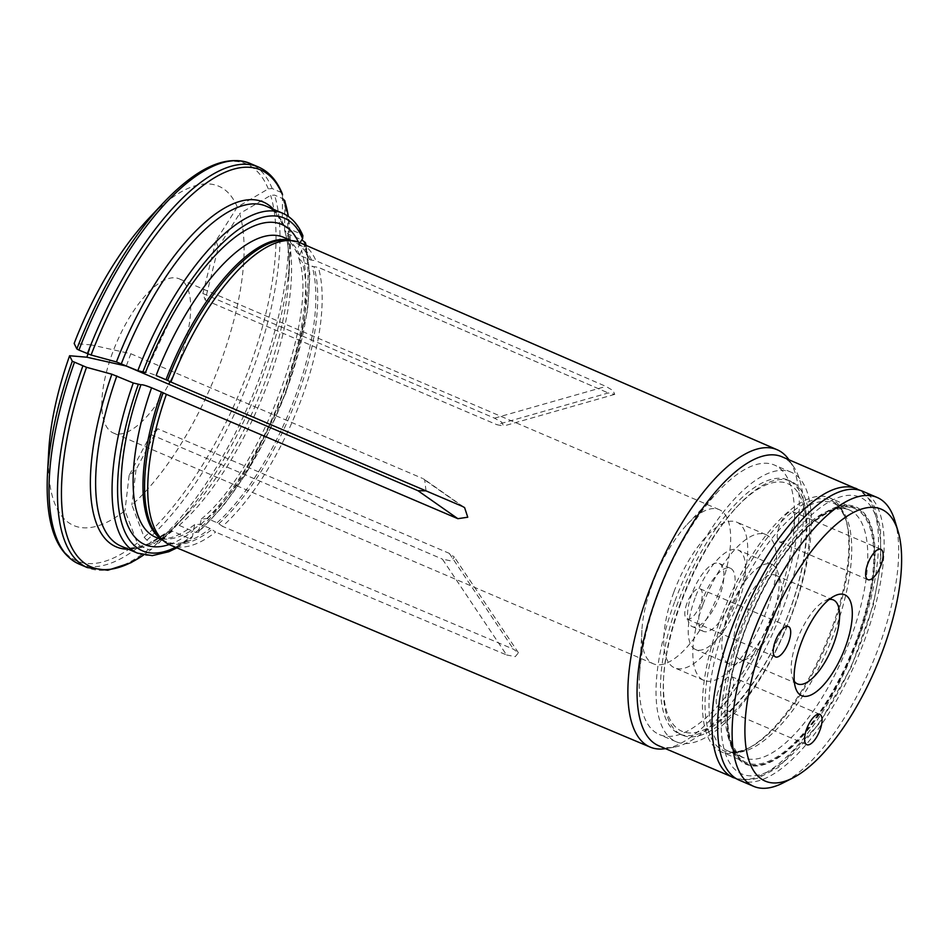 <?xml version="1.0" encoding="UTF-8"?>
<svg xmlns="http://www.w3.org/2000/svg" width="949" height="949" viewBox="0 0 949 949"><rect width="100%" height="100%" fill="white"/><g stroke="black" fill="none" stroke-linecap="round" stroke-linejoin="round"><path stroke-width="0.71" stroke-dasharray="4.75 3.56" d="M680.516 602.852A134.639 52.171 113.1 0 0 663.624 677.396A134.639 52.171 113.1 0 0 730.611 710.232A134.639 52.171 113.1 0 0 806.199 533.397A134.639 52.171 113.1 0 0 736.163 507.668A134.639 52.171 113.1 0 0 680.516 602.852M680.801 603.457A138.056 53.5 113.1 0 0 663.481 679.887A138.056 53.5 113.1 0 0 682.236 735.119A138.056 53.5 113.1 0 0 785.689 629.199A138.056 53.5 113.1 0 0 790.754 481.238A138.056 53.5 113.1 0 0 737.871 505.853A138.056 53.5 113.1 0 0 680.801 603.457M794.277 681.287A45.647 17.687 -66.9 0 1 792.273 677.064A45.647 17.687 -66.9 0 1 796.97 640.338A45.647 17.687 -66.9 0 1 824.823 600.883A45.647 17.687 -66.9 0 1 829.272 599.424M728.654 612.307A54.117 20.973 113.1 0 0 729.223 663.92A54.117 20.973 113.1 0 0 739.295 662.782A54.117 20.973 113.1 0 0 769.769 622.402A54.117 20.973 113.1 0 0 777.895 572.472A54.117 20.973 113.1 0 0 771.762 564.394A54.117 20.973 113.1 0 0 728.654 612.307M739.247 615.664A45.647 17.687 113.1 0 0 739.722 659.211A45.647 17.687 113.1 0 0 748.227 658.238A45.647 17.687 113.1 0 0 773.933 624.181A45.647 17.687 113.1 0 0 780.79 582.057A45.647 17.687 113.1 0 0 775.606 575.248A45.647 17.687 113.1 0 0 739.247 615.664M779.331 526.126A16.501 6.394 113.1 0 0 779.497 541.867A16.501 6.394 113.1 0 0 791.857 529.21A16.501 6.394 113.1 0 0 792.462 511.523A16.501 6.394 113.1 0 0 779.331 526.126M718.274 691.169A16.501 6.394 113.1 0 0 718.44 706.91A16.501 6.394 113.1 0 0 730.813 694.241A16.501 6.394 113.1 0 0 731.418 676.566A16.501 6.394 113.1 0 0 718.274 691.169M686.898 603.398A16.501 6.394 113.1 0 0 687.076 619.139A16.501 6.394 113.1 0 0 699.437 606.47A16.501 6.394 113.1 0 0 700.042 588.795A16.501 6.394 113.1 0 0 686.898 603.398M856.947 640.445A139.088 53.903 -66.9 0 1 752.913 765.238A139.088 53.903 -66.9 0 1 744.728 630.919A139.088 53.903 -66.9 0 1 848.762 506.125A139.088 53.903 -66.9 0 1 856.947 640.445M894.931 520.894A157.083 60.866 -66.9 0 1 878.75 647.277A157.083 60.866 -66.9 0 1 782.901 783.008M739.164 780.149A157.083 60.866 113.1 0 0 856.864 659.626A157.083 60.866 113.1 0 0 862.629 491.262M695.083 597.953A54.117 20.973 113.1 0 0 695.653 649.579A54.117 20.973 113.1 0 0 736.199 608.048A54.117 20.973 113.1 0 0 738.192 550.04A54.117 20.973 113.1 0 0 695.083 597.953M703.079 598.641A34.318 13.298 113.1 0 0 703.434 631.37A34.318 13.298 113.1 0 0 729.152 605.035A34.318 13.298 113.1 0 0 730.41 568.249A34.318 13.298 113.1 0 0 703.079 598.641M691.88 593.849A34.318 13.298 113.1 0 0 692.236 626.589A34.318 13.298 113.1 0 0 717.954 600.254A34.318 13.298 113.1 0 0 719.223 563.469A34.318 13.298 113.1 0 0 691.88 593.849M673.778 592.318A79.206 30.688 113.1 0 0 674.609 667.859A79.206 30.688 113.1 0 0 733.957 607.087A79.206 30.688 113.1 0 0 736.851 522.199A79.206 30.688 113.1 0 0 673.778 592.318M702.877 604.75A79.206 30.688 113.1 0 0 703.695 680.291A79.206 30.688 113.1 0 0 763.043 619.519A79.206 30.688 113.1 0 0 765.95 534.631A79.206 30.688 113.1 0 0 702.877 604.75M678.013 602.259A138.056 53.5 113.1 0 0 679.448 733.933A138.056 53.5 113.1 0 0 782.901 628.013A138.056 53.5 113.1 0 0 787.955 480.04A138.056 53.5 113.1 0 0 678.013 602.259M300.003 242.742L296.479 252.078L299.837 255.364L309.694 259.575A7.912 6.726 -19.7 0 0 311.569 260.109L315.97 260.773A164.485 63.737 113.1 0 0 299.718 242.612M171.733 316.563L145.494 372.494C146.727 372.162 150.274 373.171 156.111 375.507M299.232 243.964A174.106 67.474 113.1 0 0 298.389 242.078M215.933 240.785L202.884 293.502L205.221 300.05L218.27 247.321L215.933 240.785L237.297 207.06A480538.167 408675.545 -19.7 0 1 268.294 188.875L272.197 188.554L280.619 192.161L282.541 194.96A492802.343 419105.66 160.3 0 1 282.233 223.323L282.529 224.854L284.783 227.06L301.224 234.083L302.873 235.755M306.159 245.411L309.896 274.736L307.559 310.525L285.863 392.981L246.408 473.266L222.873 506.434L198.602 532.152L195.624 532.425L179.183 525.402L175.055 525.912L187.855 513.421A187.439 72.634 -66.9 0 1 175.055 525.912A492802.248 361380.612 -129.9 0 1 158.412 543.374A215.826 83.631 113.1 0 0 173.679 528.522A215.826 83.631 113.1 0 0 289.967 256.444A215.826 83.631 113.1 0 0 288.318 216.372M179.183 525.402A184.806 71.614 113.1 0 0 287.12 233.596L284.57 229.86A187.439 72.634 -66.9 0 1 288.852 277.12A187.439 72.634 -66.9 0 1 187.855 513.421L158.281 543.504L155.316 543.765L146.881 540.159L144.165 537.288A480538.167 352387.14 50.1 0 1 131.875 504.915A184.497 71.495 113.1 0 0 239.634 213.608A480538.167 408675.545 -19.7 0 1 270.631 195.411L274.534 195.091L282.505 198.495M305.305 242.564L304.937 245.186L301.568 250.512L298.591 258.021L302.173 261.9L312.031 266.111A7.912 6.726 -19.7 0 0 313.905 266.645L318.306 267.321L608.25 392.957L318.318 267.357A164.485 63.737 113.1 0 0 318.306 267.321M198.566 532.128L200.014 525.046A174.106 67.474 113.1 0 0 301.568 250.512M237.297 207.06A184.497 71.495 113.1 0 0 148.091 219.16M172.303 531.155L168.471 531.393L148.696 543.73C133.595 548.7 124.355 549.483 120.974 546.078A184.806 71.614 113.1 0 0 172.303 531.155L188.732 538.178L191.579 537.964L192.481 536.351L194.628 524.643L200.358 524.287L210.215 528.51A7.912 5.801 50.1 0 1 211.924 529.471L215.613 532.081A164.485 63.737 113.1 0 1 170.417 545.117M169.124 544.536A174.106 67.474 113.1 0 0 193.122 530.799M78.897 563.979A217.796 84.402 113.1 0 0 140.001 545.912L148.435 549.518L151.532 549.127A492802.544 361380.825 -129.9 0 0 168.163 531.677A187.439 72.634 -66.9 0 1 128.269 549.186M200.014 525.046L201.295 519.067L207.238 518.534L217.096 522.745A7.912 5.801 50.1 0 1 218.816 523.718L222.493 526.327A164.485 63.737 113.1 0 0 318.318 267.357M287.12 233.596L301.818 239.883M143.643 555.023L151.532 549.127A215.826 83.631 113.1 0 1 143.584 555.011M284.878 201.496A492802.343 419105.66 160.3 0 1 284.57 229.86M202.884 293.502L494.524 418.153L501.748 422.175L503.551 426.054L496.861 424.689L608.25 392.957L614.75 394.369L613.007 390.514L605.913 386.421L315.97 260.773M665.474 748.654A161.662 62.646 113.1 0 0 665.937 748.571A161.662 62.646 113.1 0 0 764.858 637.111A161.662 62.646 113.1 0 0 795.523 474.097A161.662 62.646 113.1 0 0 789.2 460.146A161.662 62.646 113.1 0 0 788.951 459.767M157.629 428.711L150.737 434.464L129.111 475.496L136.004 469.743L157.629 428.711L449.268 553.35L454.31 557.039L451.155 560.954L442.376 559.103L506.576 654.964L215.613 532.081M506.576 654.964L515.271 656.637L518.427 652.758L513.468 649.199L222.493 526.327M48.684 451.748A184.497 71.495 113.1 0 0 124.983 510.669A480538.238 352387.2 50.1 0 0 137.285 543.042L140.001 545.912M205.221 300.05L496.861 424.689M218.27 247.321L239.634 213.608M136.004 469.743L131.875 504.915M426.006 490.858L424.678 479.613L422.471 478.391L462.412 506.386M126.359 365.804L130.832 353.74L91.377 344.914L88.032 353.977M674.597 601.974A146.526 56.774 113.1 0 0 676.115 741.715A146.526 56.774 113.1 0 0 785.914 629.294A146.526 56.774 113.1 0 0 791.288 472.258A146.526 56.774 113.1 0 0 674.597 601.974M657.811 594.798A146.526 56.774 113.1 0 0 639.436 675.925A146.526 56.774 113.1 0 0 659.33 734.538A146.526 56.774 113.1 0 0 769.129 622.129A146.526 56.774 113.1 0 0 774.503 465.081A146.526 56.774 113.1 0 0 718.381 491.202A146.526 56.774 113.1 0 0 657.811 594.798M658.582 745.7A157.083 60.866 113.1 0 0 674.015 747.195A157.083 60.866 113.1 0 0 776.294 625.189A157.083 60.866 113.1 0 0 793.791 466.944A157.083 60.866 113.1 0 0 782.059 456.825M129.111 475.496L124.983 510.669M91.377 344.914L74.152 343.455M170.061 381.64A83.82 32.48 113.1 0 0 180.073 358.781A83.82 32.48 113.1 0 0 179.195 278.828A83.82 32.48 113.1 0 0 116.383 343.147A83.82 32.48 113.1 0 0 113.311 432.981A83.82 32.48 113.1 0 0 168.744 384.191M652.426 583.825A83.82 32.48 113.1 0 0 641.904 630.231A83.82 32.48 113.1 0 0 653.292 663.766A83.82 32.48 113.1 0 0 720.042 589.566A83.82 32.48 113.1 0 0 719.176 509.625A83.82 32.48 113.1 0 0 687.064 524.572A83.82 32.48 113.1 0 0 652.426 583.825M130.832 353.74L422.471 478.391M150.737 434.464L442.376 559.103M831.312 629.626A138.056 53.5 -66.9 0 1 747.077 748.927A138.056 53.5 -66.9 0 1 721.37 751.845A138.056 53.5 -66.9 0 1 726.436 603.872A138.056 53.5 -66.9 0 1 829.877 497.952A138.056 53.5 -66.9 0 1 845.535 518.557A138.056 53.5 -66.9 0 1 831.312 629.626M856.295 640.302A138.056 53.5 -66.9 0 1 746.353 762.521A138.056 53.5 -66.9 0 1 744.918 630.86A138.056 53.5 -66.9 0 1 854.859 508.64A138.056 53.5 -66.9 0 1 856.295 640.302M744.455 630.919A139.918 54.223 113.1 0 0 787.362 750.967A139.918 54.223 113.1 0 0 870.862 525.236A139.918 54.223 113.1 0 0 744.455 630.919M299.837 255.364A163.026 63.168 113.1 0 0 283.621 237.333C287.784 238.329 292.067 243.252 296.456 252.09M309.694 259.575A163.026 63.168 113.1 0 0 293.478 241.544A163.026 63.168 113.1 0 0 290.228 240.417M284.783 227.06A184.806 71.614 113.1 0 0 266.23 206.218C272.873 208.899 278.318 215.115 282.529 224.866M301.224 234.083A184.806 71.614 113.1 0 0 282.66 213.24M195.624 532.425A184.806 71.614 113.1 0 0 303.561 240.619M199.361 530.598A180.844 70.084 113.1 0 0 304.937 245.186M273.526 209.326A187.439 72.634 -66.9 0 1 282.233 223.323M272.197 188.554A217.796 84.402 113.1 0 0 250.085 163.43M258.519 167.036A217.796 84.402 -66.9 0 1 280.619 192.161M282.956 198.697A217.796 84.402 -66.9 0 1 155.316 543.765M268.294 188.875A215.826 83.631 113.1 0 0 163.738 202.493M137.403 553.101A184.806 71.614 113.1 0 0 188.732 538.178M175.553 547.288A180.844 70.084 113.1 0 0 192.481 536.351M194.628 524.643C181.295 534.631 170.464 539.281 162.113 538.617L155.482 537.134A163.026 63.168 113.1 0 0 200.358 524.287M162.279 539.779A163.026 63.168 113.1 0 0 165.34 541.345A163.026 63.168 113.1 0 0 210.215 528.51M148.435 549.518A217.796 84.402 -66.9 0 1 87.332 567.585M207.238 518.534A163.026 63.168 113.1 0 0 302.173 261.9M217.096 522.745A163.026 63.168 113.1 0 0 312.031 266.111M218.816 523.718A163.287 63.275 113.1 0 0 313.905 266.645M146.881 540.159A217.796 84.402 113.1 0 0 274.534 195.091M144.165 537.288A215.826 83.631 113.1 0 0 270.631 195.411M47.45 474.571A215.826 83.631 113.1 0 0 137.285 543.042M494.524 418.153L605.913 386.421M449.268 553.35L513.468 649.199M733.506 777.729A157.083 60.866 113.1 0 0 851.217 657.206A157.083 60.866 113.1 0 0 856.983 488.842M162.943 540.325L165.34 541.345L160.82 538.581A163.287 63.275 113.1 0 0 211.924 529.471M311.569 260.109A163.287 63.275 113.1 0 0 288.354 240.192L293.478 241.544L291.082 240.524M740.137 630.527A150.476 58.316 113.1 0 0 786.294 759.639A150.476 58.316 113.1 0 0 876.093 516.873A150.476 58.316 113.1 0 0 740.137 630.527M726.056 622.319A134.639 52.171 113.1 0 0 727.456 750.742A134.639 52.171 113.1 0 0 828.347 647.432A134.639 52.171 113.1 0 0 833.281 503.124A134.639 52.171 113.1 0 0 726.056 622.319M722.272 620.919A136.181 52.776 -66.9 0 1 791.715 512.294A136.181 52.776 -66.9 0 1 846.176 520.669A136.181 52.776 -66.9 0 1 832.143 630.243A136.181 52.776 -66.9 0 1 749.046 747.919A136.181 52.776 -66.9 0 1 722.272 620.919M742.106 629.187A134.639 52.171 113.1 0 0 743.506 757.599A134.639 52.171 113.1 0 0 844.396 654.3A134.639 52.171 113.1 0 0 849.331 509.981A134.639 52.171 113.1 0 0 742.106 629.187M663.624 677.396L663.481 679.887M736.163 507.668L737.871 505.853M792.273 677.064L795.428 687.527M824.823 600.883L834.574 595.925M780.79 582.057L777.895 572.472M748.227 658.238L739.295 662.782M779.497 541.867L867.896 579.649M792.462 511.523L880.862 549.305M718.44 706.91L806.84 744.692M731.418 676.566L819.817 714.348M687.076 619.139L775.463 656.91M700.042 588.795L788.441 626.565M771.762 564.394L738.192 550.04M729.223 663.92L695.653 649.579M730.41 568.249L719.223 563.469M703.434 631.37L692.236 626.589M765.95 534.631L736.851 522.199M703.695 680.291L674.609 667.859M833.329 599.922L775.606 575.248M797.445 683.873L739.722 659.211M790.754 481.238L787.955 480.04M682.236 735.119L679.448 733.933M284.736 231.022C288.425 243.158 289.801 258.519 288.852 277.12L289.967 256.444L288.366 216.408M140.938 384.784L135.422 401.51M176.905 547.846L191.591 538.012M201.295 519.067C262.078 469.53 319.398 312.553 298.579 258.021M614.75 394.369L503.551 426.042M518.427 652.77L454.31 557.039M464.298 507.395L424.678 479.613M791.288 472.258L774.503 465.081M676.115 741.715L659.33 734.538M793.791 466.944L789.2 460.146M674.015 747.195L665.937 748.571M641.904 630.231L639.436 675.925M687.064 524.572L718.381 491.202M736.554 778.832L751.394 779.687L758.014 778.121L778.287 767.48L819.533 723.28L851.217 667.218L873.282 605.213L880.814 563.492L880.506 528.225L874.326 506.541L870.874 500.586L859.889 490.289M719.176 509.625L179.195 278.828M653.292 663.766L113.311 432.981M845.535 518.557L846.176 520.669C841.644 509.305 837.35 503.456 833.281 503.124L849.331 509.981C846.2 508.403 834.278 504.524 811.051 524.548C784.977 548.617 762.937 584.05 744.929 630.836C732.581 664.869 726.792 694.538 727.575 719.864C727.99 729.366 729.378 737.207 731.75 743.375C736.495 752.842 740.41 757.587 743.506 757.599L727.456 750.742C730.505 753.447 737.705 752.51 749.046 747.919L747.077 748.927M854.859 508.64L829.877 497.952M746.353 762.521L721.37 751.845"/><path stroke-width="1.42" d="M829.272 599.424A45.647 17.687 -66.9 0 1 833.329 599.922A45.647 17.687 -66.9 0 1 833.803 643.458A45.647 17.687 -66.9 0 1 797.445 683.873A45.647 17.687 -66.9 0 1 794.277 681.287M845.357 647.123A54.888 21.269 -66.9 0 1 817.374 690.908A54.888 21.269 -66.9 0 1 795.428 687.527A54.888 21.269 -66.9 0 1 803.661 636.886A54.888 21.269 -66.9 0 1 834.574 595.925A54.888 21.269 -66.9 0 1 845.357 647.123M867.718 563.908A16.501 6.394 -66.9 0 1 880.862 549.305A16.501 6.394 -66.9 0 1 880.257 566.992A16.501 6.394 -66.9 0 1 867.896 579.649A16.501 6.394 -66.9 0 1 867.718 563.908M806.674 728.951A16.501 6.394 -66.9 0 1 819.817 714.348A16.501 6.394 -66.9 0 1 819.212 732.023A16.501 6.394 -66.9 0 1 806.84 744.692A16.501 6.394 -66.9 0 1 806.674 728.951M775.297 641.18A16.501 6.394 -66.9 0 1 788.441 626.565A16.501 6.394 -66.9 0 1 787.836 644.252A16.501 6.394 -66.9 0 1 775.463 656.91A16.501 6.394 -66.9 0 1 775.297 641.18M882.855 650.302A147.842 57.296 -66.9 0 1 792.64 778.061A147.842 57.296 -66.9 0 1 770.541 622.734A147.842 57.296 -66.9 0 1 898.086 531.357A147.842 57.296 -66.9 0 1 882.855 650.302M792.64 778.061L782.901 783.008A157.083 60.866 -66.9 0 1 753.648 786.341A157.083 60.866 -66.9 0 1 752.023 636.518A157.083 60.866 -66.9 0 1 877.125 497.454A157.083 60.866 -66.9 0 1 894.931 520.894L898.086 531.357M877.125 497.454L862.629 491.262A157.083 60.866 113.1 0 0 737.527 630.326A157.083 60.866 113.1 0 0 739.164 780.149L753.648 786.341M291.082 240.524L283.621 237.333A163.026 63.168 113.1 0 0 156.111 375.507L165.98 379.73A7.912 0.925 -159.7 0 1 167.605 380.454L170.915 382.044A164.485 63.737 113.1 0 1 292.577 240.702A164.485 63.737 113.1 0 1 299.718 242.612L777.243 449.779A161.662 62.646 113.1 0 0 648.369 592.852A161.662 62.646 113.1 0 0 650.172 747.1A161.662 62.646 113.1 0 0 665.474 748.654M298.389 242.078A174.106 67.474 113.1 0 0 171.733 316.563A174.106 67.474 113.1 0 0 145.482 372.506L137.807 370.703L116.43 361.925A187.439 72.634 -66.9 0 1 273.526 209.326M302.873 235.755L302.601 238.65L300.003 242.742M301.818 239.883L305.305 242.564M87.379 353.704A217.796 84.402 -66.9 0 1 258.519 167.036L250.085 163.43A217.796 84.402 113.1 0 0 78.945 350.11L91.092 355.021A492802.343 57724.989 20.3 0 0 116.43 361.925M282.505 198.495L284.747 200.595L288.366 216.408M76.845 348.935A215.826 83.631 113.1 0 1 163.738 202.493L148.091 219.16A184.497 71.495 113.1 0 0 74.152 343.455A480538.167 56288.405 -159.7 0 0 76.845 348.935L78.945 350.11M88.032 353.977L86.834 357.204L69.609 355.745A480538.167 56288.405 -159.7 0 0 72.29 361.225L86.537 367.31A492802.343 57724.989 20.3 0 0 111.887 374.226L133.263 382.993L140.938 384.796A174.106 67.474 113.1 0 0 135.422 401.51A174.106 67.474 113.1 0 0 169.124 544.536M140.938 384.796C142.184 384.464 145.719 385.46 151.567 387.809L161.425 392.02A7.912 0.925 -159.7 0 1 163.062 392.756L166.372 394.333A164.485 63.737 113.1 0 0 164.106 541.286A164.485 63.737 113.1 0 0 170.417 545.117L650.172 747.1M788.951 459.767A161.662 62.646 113.1 0 0 777.243 449.779M86.834 357.204L126.276 366.041L417.928 490.68L457.869 518.688L467.75 517.217L464.607 507.608L462.412 506.386L170.915 382.044M457.869 518.688L166.372 394.333M69.609 355.745A184.497 71.495 113.1 0 0 48.684 451.748L47.45 474.571C45.267 523.077 55.742 552.876 78.897 563.979A217.796 84.402 113.1 0 1 74.402 362.399M417.928 490.68L426.006 490.858M859.889 490.289L782.059 456.825A157.083 60.866 113.1 0 0 656.957 595.889A157.083 60.866 113.1 0 0 658.582 745.7L736.554 778.832M168.744 384.191A83.82 32.48 113.1 0 0 170.061 381.64M258.519 167.036C269.018 171.674 276.954 180.595 282.327 193.821L282.541 194.96A215.826 83.631 113.1 0 0 91.092 355.021M290.228 240.417A163.026 63.168 113.1 0 0 165.98 379.73M302.601 238.65A180.844 70.084 113.1 0 0 142.765 372.269M137.807 370.703A184.806 71.614 113.1 0 1 282.66 213.24L266.23 206.218A184.806 71.614 113.1 0 0 121.377 363.681M288.318 216.372A215.826 83.631 113.1 0 0 284.878 201.496M116.822 375.97A184.806 71.614 113.1 0 0 120.974 546.078L137.403 553.101L152.255 555.639L168.815 551.737L176.905 547.846M133.263 382.993A184.806 71.614 113.1 0 0 137.403 553.101M138.222 384.57A180.844 70.084 113.1 0 0 175.553 547.288M151.567 387.809A163.026 63.168 113.1 0 0 155.482 537.134L162.943 540.325M161.425 392.02A163.026 63.168 113.1 0 0 162.279 539.779M78.897 563.979L87.332 567.585A217.796 84.402 -66.9 0 1 82.836 366.006M86.537 367.31A215.826 83.631 113.1 0 0 143.584 555.011M128.269 549.186A187.439 72.634 -66.9 0 1 111.887 374.226M72.29 361.225A215.826 83.631 113.1 0 0 47.45 474.571M856.983 488.842A157.083 60.866 113.1 0 0 731.881 627.918A157.083 60.866 113.1 0 0 733.506 777.729M163.062 392.756A163.287 63.275 113.1 0 0 160.82 538.581L164.106 541.286M292.577 240.702L288.354 240.192A163.287 63.275 113.1 0 0 167.605 380.454M305.353 242.564L306.159 245.411M282.66 213.24C291.568 217.179 298.318 224.676 302.909 235.72M87.332 567.585L107.83 570.266L130.962 562.71L143.643 555.023M163.738 202.493C197.285 167.392 226.076 154.367 250.085 163.43"/></g></svg>
